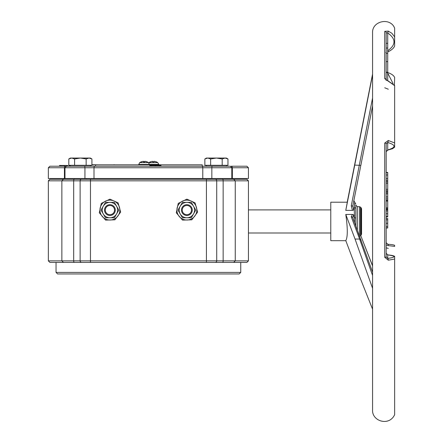 <?xml version="1.0" encoding="UTF-8"?>
<svg xmlns="http://www.w3.org/2000/svg" width="443" height="443" viewBox="0 0 443 443"><rect width="100%" height="100%" fill="white"/><g stroke="black" fill="none" stroke-linecap="round" stroke-linejoin="round"><path stroke-width="0.66" d="M160.216 164.824L167.011 164.824M131.034 164.824L138.438 164.824M158.744 164.674L159.585 164.824M65.719 166.214L49.887 166.214L48.348 167.753L64.429 167.753A1.539 1.29 -90 0 1 65.719 166.214M84.486 166.214L66.516 166.214L64.977 167.753L84.94 167.753A1.539 0.46 -90 0 0 84.486 166.214L229.64 166.214M246.895 166.214L231.063 166.214A1.539 1.29 -90 0 1 232.353 167.753L248.434 167.753L246.895 166.214M149.762 166.214L149.762 165.444L160.986 165.444L160.986 166.214L206.405 166.214L206.405 165.289M91.922 164.824L95.572 164.824L95.572 166.214L94.835 166.214A1.539 0.836 -90 0 0 93.999 167.753L202.783 167.753A1.539 0.836 -90 0 0 201.947 166.214M240.737 272.412L56.045 272.412L57.584 273.951L239.198 273.951L240.737 272.412L240.737 262.406L206.427 262.406L233.716 262.406L235.255 260.866L80.122 260.866A1.539 1.479 90 0 0 81.601 262.406L206.427 262.406L206.427 180.833L248.434 180.833L246.895 179.293L233.118 179.293M56.045 272.412L56.045 262.406L90.466 262.406L90.466 180.833L206.427 180.833L206.427 179.293L63.41 179.293L61.87 180.833L73.676 180.833L73.676 260.866L48.348 260.866L49.887 262.406L63.858 262.406M233.118 262.406L246.895 262.406L248.434 260.866L235.255 260.866L235.255 180.833L233.716 179.293L206.427 179.293L210.253 179.293L210.253 178.523M48.348 260.866L48.348 180.833L61.87 180.833L61.87 260.866L63.41 262.406L81.601 262.406M48.348 167.753L48.348 178.523L248.434 178.523L248.434 167.753M63.858 179.293L49.887 179.293L48.348 180.833M233.046 178.523L233.046 179.293L222.569 179.293L222.569 178.523M74.236 179.293A1.539 0.559 90 0 0 73.676 180.833L90.466 180.833L90.466 179.293L86.529 179.293L86.529 178.523M191.487 210.076A4.618 4.618 0 0 1 184.559 214.074A4.618 4.618 0 0 1 184.559 206.078A4.618 4.618 0 0 1 191.487 210.076M192.256 210.076A5.388 5.388 0 0 0 186.868 204.688A5.388 5.388 0 0 0 181.48 210.076A5.388 5.388 0 0 0 186.868 215.464A5.388 5.388 0 0 0 192.256 210.076M114.532 210.076A4.618 4.618 0 0 1 107.605 214.074A4.618 4.618 0 0 1 107.605 206.078A4.618 4.618 0 0 1 114.532 210.076M115.302 210.076A5.388 5.388 0 0 0 109.914 204.688A5.388 5.388 0 0 0 104.526 210.076A5.388 5.388 0 0 0 109.914 215.464A5.388 5.388 0 0 0 115.302 210.076M119.737 164.824L128.896 164.824M114.178 164.824L119.721 164.824M113.629 164.824L114.178 164.674M91.922 164.674L98.39 164.824M95.572 164.824L202.263 164.824L202.263 166.214M151.218 166.214L151.218 165.444M69.058 166.214L69.058 165.444L70.365 165.444M59.55 166.214L59.55 165.444L67.724 165.444L67.724 166.214M66.295 166.214L66.295 165.444M394.652 259.055L394.652 256.431C393.927 255.755 391.651 255.24 387.835 254.902A1.539 0.548 94.1 0 0 387.725 254.924C396.075 256.082 396.075 257.245 387.725 258.407A1.539 0.548 85.9 0 1 388.284 260.196L394.652 259.055L394.652 414.681C389.164 426.664 371.887 421.227 372.563 409.991L372.563 32.904L372.563 74.103L347.212 202.207M394.652 246.391L394.652 245.394L394.652 246.391L388.284 245.61L386.185 244.951M394.652 142.934L388.284 140.509A1.539 0.509 98.8 0 1 387.725 142.502C396.081 144.983 396.081 147.464 387.725 149.944L386.185 151.622L387.963 150.05L392.531 148.715L394.652 147.203L394.652 85.455M394.652 33.801L394.652 45.884C393.965 47.977 391.834 49.921 388.262 51.715L387.725 50.74C396.075 44.815 396.075 38.895 387.725 32.97L388.284 31.132L384.729 31.348L384.729 78.644L394.652 85.671M394.652 45.856L394.652 28.208C390.405 16.939 371.865 20.882 372.563 32.904M394.403 85.067L394.652 77.652M386.944 72.215L388.157 72.696A1.539 0.371 106.2 0 0 388.157 72.696C391.623 73.942 393.788 75.537 394.652 77.475L394.652 77.63M384.729 78.644A1.539 1.096 0 0 1 386.185 79.74L388.134 80.897A1.539 0.393 105.4 0 1 388.134 80.897A1.539 0.393 105.4 0 1 388.284 81.374M387.946 254.941A1.539 0.548 94.1 0 0 387.835 254.897L386.185 253.285L387.725 254.924L387.725 258.407L386.185 257.018L386.185 143.648L387.725 142.502L387.725 149.944A1.539 0.509 81.2 0 0 387.963 150.055A1.539 0.509 81.2 0 0 387.996 150.044M384.729 87.775L388.284 89.22M388.284 248.379L386.185 247.858M388.284 140.509L384.729 143.045L384.729 257.294L388.284 260.196M359.323 165.089L351.266 205.829L352.778 206.084L353.785 209.927L352.445 210.37L345.784 210.37L354.738 165.084L360.829 165.366L372.563 105.966L372.563 215.774M351.266 205.829L352.451 210.37M352.772 206.106L372.563 105.966M372.563 74.839L354.738 165.084M352.694 217.53L353.785 214.933L352.445 214.423L351.266 216.81A1.539 1.285 -20.6 0 1 352.711 217.579L372.563 272.124M351.266 216.81L359.627 239.054L361.134 240.189M352.445 214.423L345.784 214.423C347.783 228.466 347.783 237.193 345.784 240.604L354.738 264.427L372.563 309.17M360.724 235.526L372.563 265.972M353.785 214.933L354.25 217.818A1.539 0.288 0 0 1 355.79 218.106L355.79 208.78A1.539 1.102 180 0 0 354.25 207.678L354.538 222.441M355.79 208.78L355.79 208.06M353.802 200.541L355.79 204.123M354.25 206.898C354.965 200.336 354.965 200.596 354.25 207.678L353.785 209.927M355.79 225.775L355.79 205.12L357.329 206.659L357.329 229.867M345.784 210.37L347.301 202.207L330.777 202.207L330.777 240.682L345.811 240.682M384.729 143.045A1.539 0.604 180 0 1 386.185 143.648L386.185 151.622M387.725 200.424L386.185 200.424L386.185 191.321L387.725 191.321L387.725 216.865L386.185 216.865L386.185 218.488L386.185 216.417L387.725 216.417M387.725 209.744L386.185 209.744L386.185 208.703L386.185 209.749L387.725 209.749M386.185 242.67L387.797 244.27A1.539 0.554 92.8 0 0 387.725 244.281L386.185 242.67L386.185 228.012L386.185 253.285M386.185 228.012L386.185 218.488L387.725 218.488L387.725 228.012L386.185 228.012L387.725 228.012M387.725 213.714L386.185 213.714L386.185 209.749M387.725 208.703L386.185 208.703L386.185 201.056L387.725 201.056M386.185 79.74L386.185 32.81L387.725 32.97L387.725 72.215L386.185 72.215L386.185 80.532M384.729 31.348A1.539 1.462 180 0 1 386.185 32.81L386.185 39.05M361.111 235.139L361.56 234.054L361.56 208.836L361.111 207.75L361.111 235.139L360.475 235.776L360.475 207.114L359.384 206.659L359.384 235.338M361.56 230.681L361.56 212.208M394.652 245.4C393.838 244.857 391.551 244.481 387.797 244.27A1.539 0.554 92.8 0 1 388.284 245.61M387.725 173.003L387.725 172.676L386.185 172.676L386.185 173.003M388.157 72.696A1.539 0.371 106.2 0 0 387.725 73.156L393.046 83.505M386.434 72.215L387.725 73.156L387.725 80.77M387.725 189.039L387.725 191.321M387.725 172.676L387.725 189.333L386.185 189.333M386.185 181.724L387.725 181.724M386.185 180.478L387.725 180.478M386.185 207.773L387.725 207.773M386.185 226.761L387.725 226.761M386.185 219.817L387.725 219.817M386.185 53.348L387.725 53.348M386.185 48.043L387.725 48.043M386.185 43.336L387.725 43.336M386.185 61.599L387.725 61.599M386.185 198.962L387.725 198.962M386.185 196.947L387.725 196.947M386.185 193.807L387.725 193.807M386.185 192.644L387.725 192.644M386.185 183.208L387.725 183.208M386.185 209.035L387.725 209.035M345.784 214.423L355.042 239.054L372.563 288.299M359.627 239.054L355.042 239.054M74.214 179.293L74.214 178.523M89.032 158.051L86.147 158.948L80.371 158.051L90.378 158.051L91.922 158.948L89.032 158.051M74.596 158.948L71.705 158.051L80.371 158.051L74.596 158.948L74.596 165.289L68.82 165.289L68.82 158.948L71.705 158.051L70.365 158.051L68.82 158.948M86.147 158.948L86.147 165.289L91.922 165.289L91.922 158.948M86.147 165.289L74.596 165.289M90.378 165.289L90.378 166.214L70.365 166.214L70.365 165.289M225.077 158.051L222.187 158.948L216.411 158.051L226.417 158.051L227.962 158.948L225.077 158.051M210.635 158.948L207.75 158.051L216.411 158.051L210.635 158.948L210.635 165.289L204.86 165.289L204.86 158.948L207.75 158.051L206.405 158.051L204.86 158.948M222.187 158.948L222.187 165.289L227.962 165.289L227.962 158.948M222.187 165.289L210.635 165.289M226.417 165.289L226.417 166.214L206.405 166.214M103.247 213.925A7.697 7.697 0 0 0 116.575 213.925A7.697 7.697 0 0 0 109.914 202.379A7.697 7.697 0 0 0 103.247 213.925L101.026 210.076L105.467 202.379L114.355 202.379L118.802 210.076L114.355 217.773L105.467 217.773L103.247 213.925M180.207 213.925A7.697 7.697 0 0 0 193.536 213.925A7.697 7.697 0 0 0 186.868 202.379A7.697 7.697 0 0 0 180.207 213.925L177.981 210.076L182.427 202.379L191.315 202.379L195.756 210.076L191.315 217.773L182.427 217.773L180.207 213.925M141.489 162.022L141.184 161.872A8.09 8.013 -50.7 0 1 143.227 161.357L143.587 161.357A8.09 0.864 85 0 0 143.416 161.872L144.844 161.872A8.09 0.864 -85 0 0 144.667 161.357L145.033 161.357A8.09 8.013 50.7 0 1 147.076 161.872L146.771 162.022M143.416 161.872L144.833 161.85L143.427 161.85M149.518 164.824L148.532 162.587L139.722 162.587L138.742 164.397L158.744 164.397L157.763 162.587L148.743 162.747M147.015 161.85A8.09 8.013 50.7 0 0 145.033 161.357L144.667 161.357L145.033 161.357L144.667 161.357L144.628 161.85M143.227 161.357L143.587 161.357L143.227 161.357A8.09 8.013 -50.7 0 0 141.239 161.85M144.667 161.357L145.033 161.357L144.667 161.357L144.623 161.85M138.742 164.824L138.742 164.397M150.714 162.022L150.415 161.872A8.09 8.013 -50.7 0 1 152.458 161.357L152.818 161.357A8.09 0.864 85 0 0 152.647 161.872L154.07 161.872A8.09 0.864 -85 0 0 153.898 161.357L154.258 161.357A8.09 8.013 50.7 0 1 156.301 161.872L156.002 162.022M153.898 161.357L154.258 161.357L153.898 161.357L153.854 161.85L153.898 161.352L154.258 161.357A8.09 8.013 50.7 0 1 156.246 161.85M152.458 161.357L152.818 161.357L152.458 161.357A8.09 8.013 -50.7 0 0 150.47 161.85M215.243 262.406A1.539 1.467 -90 0 0 216.716 260.866L216.716 180.833A1.539 1.467 90 0 0 215.243 179.293M222.596 262.406A1.539 0.548 -90 0 0 223.15 260.866L223.15 180.833A1.539 0.548 90 0 0 222.596 179.293M74.236 262.406A1.539 0.559 -90 0 1 73.676 260.866L80.122 260.866L80.122 180.833A1.539 1.479 90 0 1 81.601 179.293M64.429 178.523L64.429 167.753L64.977 167.753L64.977 178.523M84.94 178.523L84.94 167.753L93.999 167.753L93.999 178.523M202.783 178.523L202.783 167.753L211.843 167.753A1.539 0.46 -90 0 1 212.297 166.214M211.843 178.523L211.843 167.753L232.353 167.753L232.353 178.523M155.371 166.214L155.371 165.444M159.519 166.214L159.519 165.444M64.373 166.214L64.373 165.444M60.907 166.214L60.907 165.444M394.652 36.913L391.878 33.269L388.284 31.132M372.563 98.014L359.312 165.084M359.616 239.054L372.563 275.435M360.652 235.598L360.829 236.025M384.729 257.294L386.185 257.018M386.185 190.922L387.725 190.922M386.185 174.985L387.725 174.985M386.185 178.69L387.725 178.69M386.185 210.923L387.725 210.923M386.185 223.305L387.725 223.305M99.963 210.076A9.951 9.951 0 0 0 109.914 220.027A9.951 9.951 0 0 0 119.865 210.076A9.951 9.951 0 0 0 109.914 200.125A9.951 9.951 0 0 0 99.963 210.076M176.918 210.076A9.951 9.951 0 0 0 186.868 220.027A9.951 9.951 0 0 0 196.819 210.076A9.951 9.951 0 0 0 186.868 200.125A9.951 9.951 0 0 0 176.918 210.076M143.587 161.357L143.632 161.85L143.593 161.352M231.805 178.523L231.805 167.753L230.266 166.214M248.434 180.833L248.434 260.866M63.737 178.523L63.737 179.293M248.434 232.99L330.777 232.99M248.434 209.899L330.777 209.899M388.134 80.897L394.652 85.46M352.778 206.084L360.829 165.366M360.752 235.598L372.563 265.75M386.185 51.837L385.847 52.656M387.725 51.909L388.262 51.715M359.384 236.23L360.475 235.776M361.111 207.75L360.475 207.114M359.384 206.659L357.329 206.659M386.185 172.427L387.725 172.427M386.185 218.488L387.725 218.488M109.914 199.151L101.281 203.381L99.326 212.795L105.572 220.105L114.875 219.811L120.646 212.125L118.109 202.85L109.914 199.151M186.868 199.151L178.236 203.381L176.286 212.795L182.527 220.105L191.83 219.811L197.606 212.125L195.064 202.85L186.868 199.151M148.532 162.587A8.096 8.096 0 0 0 147.159 161.872M141.101 161.872A8.096 8.096 0 0 0 139.722 162.587M152.658 161.85L154.064 161.85L152.658 161.85M157.763 162.587A8.096 8.096 0 0 0 156.39 161.872M150.332 161.872A8.096 8.096 0 0 0 148.953 162.587M158.744 164.397L158.744 164.824"/></g></svg>
